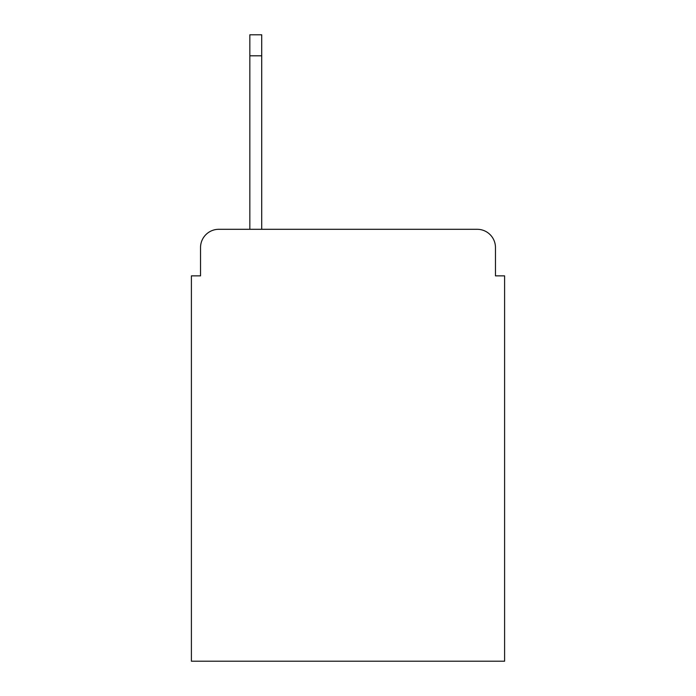 <?xml version="1.0" encoding="UTF-8"?>
<svg xmlns="http://www.w3.org/2000/svg" width="696" height="696" viewBox="0 0 696 696"><rect width="100%" height="100%" fill="white"/><g stroke="black" fill="none" stroke-linecap="round" stroke-linejoin="round"><path stroke-width="1.04" d="M200.535 247.559L200.535 275.86L200.535 247.559A18.261 18.261 0 0 1 218.796 229.297L249.838 229.297L249.838 34.8L261.713 34.8L261.713 55.802L249.838 55.802M495.465 275.86L495.465 247.559L495.465 275.86L504.6 275.86L504.6 661.2L191.4 661.2L191.4 275.86L200.535 275.86M495.465 247.559A18.261 18.261 0 0 0 477.204 229.297L218.796 229.297M261.713 55.802L261.713 229.297L477.204 229.297"/></g></svg>
